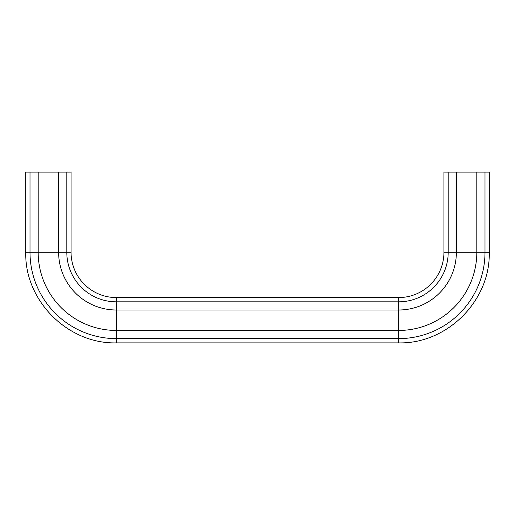 <?xml version="1.0" encoding="UTF-8"?>
<svg xmlns="http://www.w3.org/2000/svg" width="515" height="515" viewBox="0 0 515 515"><rect width="100%" height="100%" fill="white"/><g stroke="black" fill="none" stroke-linecap="round" stroke-linejoin="round"><path stroke-width="0.77" d="M30.005 172.119L30.005 252.273L38.181 252.273A78.177 78.177 0 0 0 116.358 330.45L116.358 297.58A45.307 45.307 0 0 1 71.057 252.273L71.057 172.119L25.75 172.119L25.75 252.273L30.005 252.273A86.353 86.353 0 0 0 116.358 338.625L398.642 338.625L398.642 342.881L116.358 342.881L116.358 330.45L398.642 330.45L398.642 338.625A86.353 86.353 0 0 0 484.995 252.273L489.25 252.273L489.25 172.119L443.943 172.119L443.943 252.273L448.198 252.273A49.556 49.556 0 0 1 398.642 301.829L398.642 330.45A78.177 78.177 0 0 0 476.819 252.273L484.995 252.273L484.995 172.119M38.181 172.119L38.181 252.273L66.802 252.273A49.556 49.556 0 0 0 116.358 301.829L398.642 301.829L398.642 297.58A45.307 45.307 0 0 0 443.943 252.273M58.626 172.119L58.626 252.273A57.732 57.732 0 0 0 116.358 310.004L398.642 310.004A57.732 57.732 0 0 0 456.374 252.273L476.819 252.273L476.819 172.119M448.198 172.119L448.198 252.273L456.374 252.273L456.374 172.119M66.802 172.119L66.802 252.273L71.057 252.273M398.642 297.58L116.358 297.58M398.642 342.881C447.052 344.129 490.499 300.696 489.25 252.273M116.358 342.881C67.948 344.129 24.501 300.696 25.75 252.273"/></g></svg>
